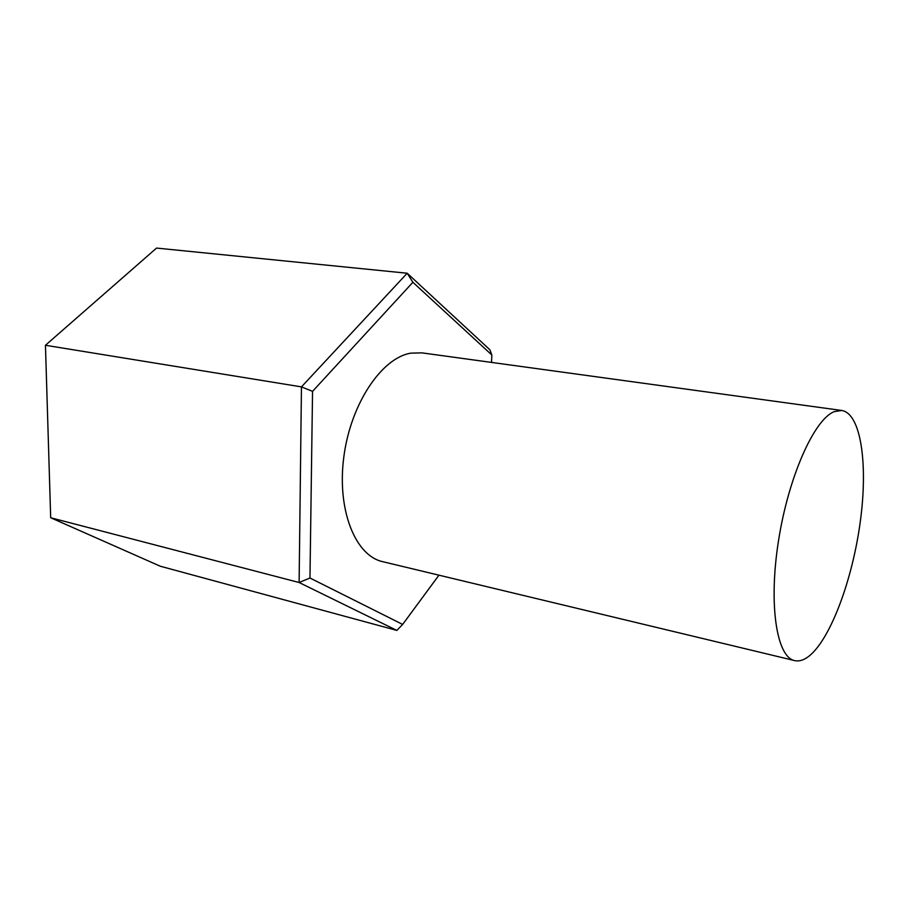 <?xml version="1.0" encoding="UTF-8"?>
<svg xmlns="http://www.w3.org/2000/svg" width="909" height="909" viewBox="0 0 909 909"><rect width="100%" height="100%" fill="white"/><g stroke="black" fill="none" stroke-linecap="round" stroke-linejoin="round"><path stroke-width="1.36" d="M794.625 660.593L382.609 561.648C355.283 555.74 336.739 509.779 343.841 456.795C350.681 403.812 381.621 357.907 410.777 353.158L421.912 352.862L841.711 410.47C861.05 413.493 868.118 464.26 860.3 521.584C852.619 578.908 831.076 637.834 809.612 655.673C804.317 660.002 799.329 661.65 794.625 660.593C776.706 657.196 768.355 604.928 778.49 540.844C788.444 476.771 814.248 419.288 834.235 411.641L841.711 410.47M491.508 362.418L491.837 354.999L412.902 282.279L312.548 391.359L309.969 578.01L299.118 582.51L396.847 630.414L160.302 566.227L50.688 517.755L299.118 582.51L301.458 386.882L45.45 345.272L50.688 517.755M312.548 391.359L301.458 386.882L407.209 273.234L156.541 248.077L45.45 345.272M412.902 282.279L407.209 273.234L489.906 349.806L491.837 354.999M309.969 578.01L402.642 624.426L438.945 575.181M396.847 630.414L402.642 624.426"/></g></svg>
